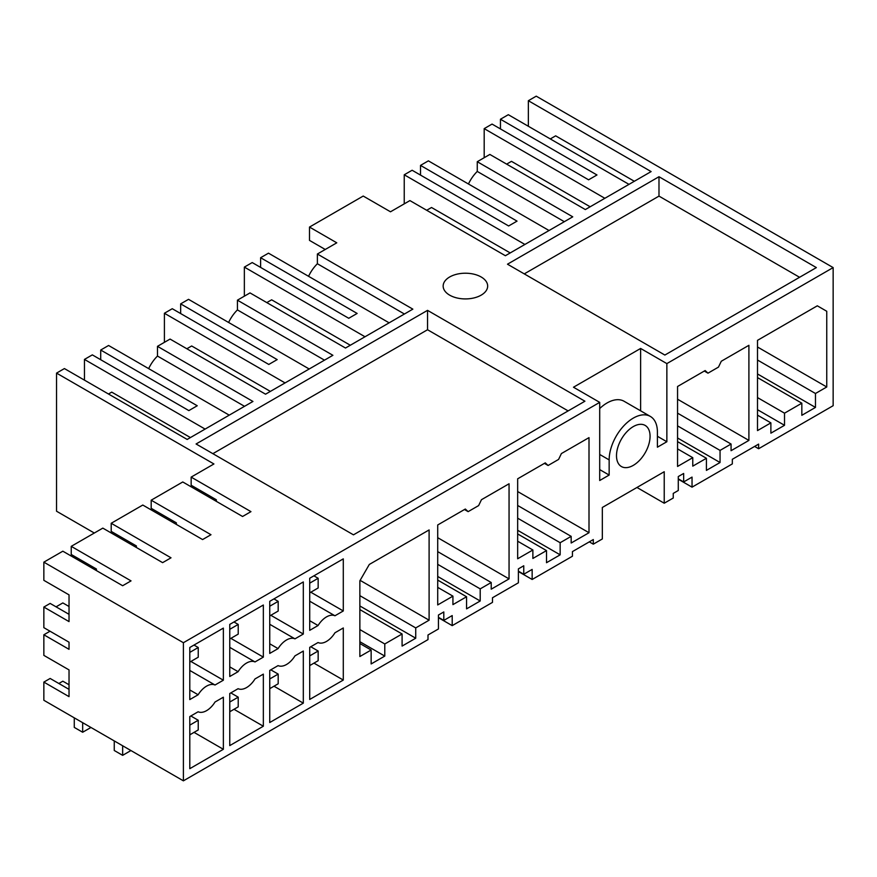 <?xml version="1.0" encoding="UTF-8"?>
<svg xmlns="http://www.w3.org/2000/svg" width="877" height="877" viewBox="0 0 877 877"><rect width="100%" height="100%" fill="white"/><g stroke="black" fill="none" stroke-linecap="round" stroke-linejoin="round"><path stroke-width="1.32" d="M754.615 446.426L758.616 448.728L833.15 405.7L833.15 267.595L536.231 96.163L528.36 100.712L651.118 171.585L585.332 209.559L489.859 154.44L477.263 161.708L477.263 171.432A26.705 15.424 120 0 0 468.45 183.995M590.155 206.775L511.466 161.346L506.643 164.131M604.845 198.29L484.192 128.634L484.192 157.707M628.984 184.356L508.32 114.701L500.449 119.239L500.449 128.941M484.192 128.634L492.063 124.085L588.588 179.818L596.974 174.972L500.449 119.239M634.334 181.276L555.645 135.836L550.296 138.928M528.36 100.712L528.36 126.266M758.616 448.728L758.616 444.113L732.328 459.296L732.328 463.911L692.041 487.163L692.041 477.099L683.654 481.944L683.654 473.459L678.283 476.562L678.283 490.495L673.251 493.4L673.251 498.015L664.229 503.223L636.954 487.469M678.283 479.215L692.041 487.163M664.229 503.223L664.229 471.727L602.335 507.465L602.335 538.96L593.301 544.168L589.311 541.865M593.301 544.168L593.301 539.552L572.429 551.611L572.429 556.226L532.153 579.478L532.153 569.414L523.755 574.26L523.755 565.775L518.384 568.877L518.384 582.81L492.479 597.763L492.479 602.378L452.203 625.641L452.203 615.566L443.806 620.412L443.806 611.938L438.434 615.04L438.434 628.973L427.998 634.992L427.998 639.618L183.392 780.837L183.392 642.72L599.704 402.368L599.704 480.508L609.153 475.06L609.153 459.91L599.704 454.461M518.384 571.53L532.153 579.478M438.434 617.693L452.203 625.641M96.415 570.576L96.415 569.009L71.234 554.472L71.234 546.349L131.035 580.881L122.648 585.726L62.837 551.194L43.85 562.157L43.85 580.333L69.031 594.869L69.031 621.596L43.85 607.059L43.85 627.658L69.031 642.194L69.031 649.32L43.85 634.784L43.85 655.371L69.031 669.907L69.031 696.634L43.85 682.098L43.85 700.274L183.392 780.837M94.31 533.03L56.545 511.225L56.545 373.109L64.416 368.57L187.174 439.443L252.949 401.458L157.476 346.338L170.061 339.07L265.545 394.19L332.898 355.306L237.426 300.175L250.011 292.907L345.494 348.026L412.848 309.142L317.375 254.023L336.779 242.819L309.504 227.066L363.221 196.053L390.495 211.795L409.91 200.592L505.382 255.722L572.747 216.827L477.263 161.708M524.895 244.453L404.242 174.786L412.113 170.248L508.638 225.97L517.035 221.125L420.511 165.402L420.511 175.093M420.511 165.402L428.371 160.853L549.035 230.519M815.467 407.421L815.467 393.499L826.748 386.987L826.748 311.269L817.309 305.81L757.509 340.342L757.509 430.596L770.883 422.867L770.883 433.172L784.52 425.301L784.52 413.177L801.83 403.19L801.83 415.303L815.467 407.421L757.509 373.964M801.83 403.19L757.509 377.592M784.52 413.177L757.509 397.588M784.52 425.301L757.509 409.702M770.883 422.867L757.509 415.15M826.748 311.269L817.309 305.81M815.467 393.499L757.509 360.03M826.748 386.987L757.509 347.007M599.704 408.539A34.126 19.7 120 0 1 624.117 401.282L650.339 416.422A34.126 19.7 120 0 1 657.41 432.054L657.41 447.193L666.86 441.745L666.86 363.604L833.15 267.595M650.339 416.422A34.126 19.7 120 0 0 633.282 418.121A34.126 19.7 120 0 0 609.153 459.91M269.743 670.434L269.743 722.527L303.31 703.146L303.31 651.052L294.968 655.864A17.803 10.283 120 0 1 278.086 665.61L269.743 670.434M571.168 536.362L571.168 543.016L589.004 532.723L589.004 437.623L561.401 453.562L558.583 459.427L548.092 465.49L545.275 462.87L517.66 478.809L517.66 558.77L532.876 549.989L532.876 558.463L546.514 550.592L546.514 562.705L560.151 554.834L560.151 542.72L571.168 536.362L517.66 505.47M491.219 582.514L480.201 588.873L480.201 600.986L466.564 608.868L466.564 596.755L452.927 604.626L452.927 596.141L437.711 604.933L437.711 524.972L465.325 509.033L468.143 511.642L478.634 505.59L481.451 499.715L509.055 483.775L509.055 578.886L491.219 589.18L491.219 582.514L437.711 551.622M402.094 633.972L402.094 646.086L415.731 638.215L415.731 627.921L429.105 620.192L429.105 529.938L369.305 564.459L359.866 580.815L359.866 656.533L371.146 650.021L371.146 663.955L384.784 656.084L384.784 643.97L402.094 633.972L359.866 609.592M707.98 373.174L718.471 367.112L721.289 361.247L748.903 345.308L748.903 440.407L731.067 450.701L731.067 444.047L720.05 450.405L720.05 462.519L706.413 470.39L706.413 458.276L692.764 466.147L692.764 457.673L677.559 466.454L677.559 386.494L705.163 370.554L707.98 373.174L704.308 371.048M616.498 455.667A23.745 13.703 120 0 0 621.409 466.542A23.745 13.703 120 0 0 639.706 460.184A23.745 13.703 120 0 0 650.065 436.286A23.745 13.703 120 0 0 645.154 425.422A23.745 13.703 120 0 0 626.858 431.78A23.745 13.703 120 0 0 616.498 455.667M343.291 680.059L343.291 627.965L334.948 632.788A17.803 10.283 120 0 1 318.055 642.534L309.713 647.358L309.713 699.451L343.291 680.059L313.966 663.133M309.713 578.25L343.291 558.868L343.291 610.962L334.948 615.775A17.803 10.283 120 0 0 318.055 625.531L309.713 630.344L309.713 578.25M223.361 749.298L189.794 768.68L189.794 716.586L198.136 711.773A17.803 10.283 120 0 0 215.018 702.017L223.361 697.204L223.361 749.298L194.036 732.372M215.018 685.014L223.361 680.201L223.361 628.107L189.794 647.489L189.794 699.583L198.136 694.759A17.803 10.283 120 0 1 215.018 685.014L189.794 670.445M263.341 657.114L254.999 661.938A17.803 10.283 120 0 0 238.105 671.683L229.763 676.507L229.763 624.402L263.341 605.02L263.341 657.114L230.87 638.368M263.341 674.128L254.999 678.941A17.803 10.283 120 0 1 238.105 688.697L229.763 693.51L229.763 745.603L263.341 726.222L263.341 674.128M294.968 638.851L303.31 634.038L303.31 581.944L269.743 601.326L269.743 653.42L278.086 648.607A17.803 10.283 120 0 1 294.968 638.851L269.743 624.292M524.271 273.887L658.989 196.108L799.572 277.285M658.989 176.726L816.366 267.595L664.865 355.053L507.487 264.196L658.989 176.726L658.989 196.108M599.704 402.368L573.481 387.228L640.627 348.454L640.627 410.82M666.86 363.604L640.627 348.454M216.334 501.348L216.334 499.769L191.153 485.233L191.153 477.11L213.922 463.966L56.545 373.109M191.153 477.11L250.954 511.642L242.567 516.487L182.767 481.966L151.184 500.197L210.984 534.718L202.587 539.563L142.787 505.042L111.204 523.273L171.015 557.805L162.618 562.65L102.817 528.118L71.234 546.349M43.85 562.157L183.392 642.72M449.671 295.154A22.254 12.848 0 0 0 473.931 297.939A22.254 12.848 0 0 0 487.667 286.066A22.254 12.848 0 0 0 481.144 276.979A22.254 12.848 0 0 0 456.895 274.194A22.254 12.848 0 0 0 443.159 286.066A22.254 12.848 0 0 0 449.671 295.154M427.537 310.359L196.086 443.981L353.464 534.838L584.915 401.217L427.537 310.359L427.537 329.741L568.132 410.907M683.654 481.944L678.283 478.842M706.413 458.276L677.559 441.624M692.764 457.673L677.559 448.892M748.903 440.407L677.559 399.221M731.067 444.047L677.559 413.155M720.05 450.405L677.559 425.871M365.007 336.768L244.354 267.101L252.214 262.563L348.739 318.285L357.136 313.44L260.612 257.717L260.612 267.408M260.612 257.717L268.483 253.168L389.136 322.835M325.235 249.474L309.504 240.397L309.504 227.066M510.217 252.927L431.528 207.498L426.693 210.283M477.263 171.432L564.317 221.695M404.242 174.786L404.242 203.87M720.05 462.519L677.559 437.985M212.87 453.672L427.537 329.741M148.662 368.625A26.705 15.424 120 0 1 157.476 356.062L244.53 406.325M157.476 356.062L157.476 346.338M270.368 391.405L191.679 345.976L186.856 348.761M429.105 620.192L360.129 580.366M415.731 627.921L359.866 595.658M415.731 638.215L359.866 605.963M384.784 643.97L359.866 629.576M384.784 656.084L359.866 641.701M371.146 650.021L359.866 643.51M100.712 359.723L100.712 350.033L197.237 405.755L188.851 410.6L92.326 354.878L84.455 359.417L205.108 429.083M190.419 437.557L111.73 392.129L108.485 394.003M84.455 380.136L84.455 359.417M100.712 350.033L108.584 345.483L229.237 415.15M523.755 574.26L518.384 571.157M546.514 550.592L517.66 533.94M532.876 549.989L517.66 541.208M548.092 465.49L544.42 463.363M589.004 532.723L517.66 491.537M560.151 542.72L517.66 518.186M317.375 254.023L317.375 263.747A26.705 15.424 120 0 0 308.561 276.31M285.058 382.92L164.405 313.264L172.265 308.715L268.79 364.448L277.187 359.603L180.662 303.87L180.662 313.56M180.662 303.87L188.533 299.331L309.186 368.987M237.426 300.175L237.426 309.91A26.705 15.424 120 0 0 228.612 322.473M350.318 345.242L271.629 299.813L266.805 302.598M317.375 263.747L404.418 314.01M244.354 267.101L244.354 296.185M560.151 554.834L517.66 530.3M443.806 620.412L438.434 617.309M466.564 596.755L437.711 580.092M452.927 596.141L437.711 587.36M468.143 511.642L464.47 509.526M509.055 578.886L437.711 537.689M480.201 588.873L437.711 564.339M237.426 309.91L324.479 360.162M164.405 313.264L164.405 342.337M480.201 600.986L437.711 576.463M609.153 475.06L599.704 469.601M666.86 441.745L657.41 436.286M223.361 680.201L190.89 661.444M189.794 689.947L198.136 694.759M69.031 684.762L62.837 681.188L58.858 683.49M43.85 682.098L50.142 678.469L69.031 689.366M56.062 606.84L62.837 602.927L69.031 606.5M69.031 614.328L50.142 603.42L43.85 607.059M43.85 634.784L50.022 631.221M136.384 547.5L136.384 545.933L111.204 531.385L111.204 523.273M303.31 703.146L273.986 686.209M303.31 634.038L270.84 615.292M269.743 643.795L278.086 648.607M176.365 524.424L176.365 522.845L151.184 508.309L151.184 500.197M263.341 726.222L234.016 709.296M254.999 661.938L229.763 647.369M229.763 666.871L238.105 671.683M343.291 610.962L310.809 592.216M334.948 615.775L309.713 601.205M309.713 620.708L318.055 625.531M309.713 583.095L309.713 592.786M309.767 592.819L318.154 587.974L318.154 578.283L313.911 575.827M309.767 583.128L318.154 578.283M309.713 655.832L309.767 665.555L318.154 660.71L318.154 651.019L310.765 646.744M318.154 651.019L309.767 655.864M269.743 606.171L269.743 615.862M269.787 615.895L278.184 611.05L278.184 601.359L273.931 598.903M269.787 606.204L278.184 601.359M269.743 678.908L269.787 688.631L278.184 683.786L278.184 674.095L270.785 669.831M278.184 674.095L269.787 678.941M229.763 629.258L229.763 638.949M229.818 638.971L238.215 634.126L238.215 624.435L233.962 621.979M229.818 629.28L238.215 624.435M229.763 701.995L229.818 711.718L238.215 706.862L238.215 697.171L230.815 692.907M238.215 697.171L229.818 702.017M74.271 717.835L74.271 727.406L82.668 732.251L90.956 727.471M82.668 732.251L82.668 722.681M189.794 652.335L189.794 662.025M189.849 662.058L198.235 657.213L198.235 647.511L193.992 645.066M189.849 652.367L198.235 647.511M189.794 725.071L189.849 734.794L198.235 729.949L198.235 720.258L190.835 715.983M114.251 740.912L114.251 750.493L122.648 755.338L130.936 750.548M122.648 745.768L122.648 755.338M198.235 720.258L189.849 725.104"/></g></svg>
